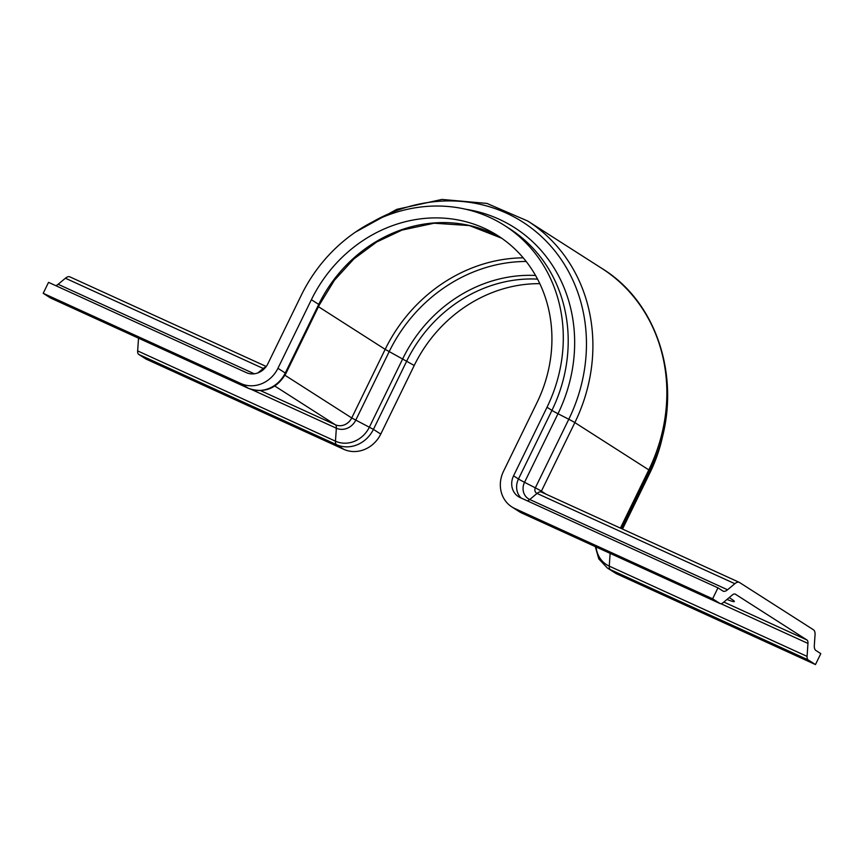 <?xml version="1.0" encoding="UTF-8"?>
<svg xmlns="http://www.w3.org/2000/svg" width="864" height="864" viewBox="0 0 864 864"><rect width="100%" height="100%" fill="white"/><g stroke="black" fill="none" stroke-linecap="round" stroke-linejoin="round"><path stroke-width="1.3" d="M55.793 285.671A12.193 5.184 114.5 0 0 58.126 284.288L65.416 278.219A12.193 5.184 -65.5 0 1 69.822 276.847L266.231 366.487M620.406 528.109L648.81 469.886A165.467 149.472 -57.4 0 0 601.733 268.326C664.988 306.839 686.394 399.103 649.728 470.653A12.193 0.67 -154 0 0 648.81 469.886L574.852 422.593A12.193 0.67 -154 0 0 568.793 419.256L557.993 413.726A12.193 0.67 26 0 1 551.934 410.389L547.02 407.246A149.202 134.784 -57.4 0 0 504.565 225.493A149.202 134.784 -57.4 0 0 301.342 295.132L267.883 363.722A17.075 15.422 122.6 0 1 246.359 372.632L48.535 282.366L43.2 293.306L241.013 383.584A29.268 26.438 122.6 0 0 277.927 368.312L311.386 299.711A137.009 123.768 -57.4 0 1 497.999 235.764A137.009 123.768 -57.4 0 1 536.976 402.667L503.528 471.258A29.268 26.438 -57.4 0 0 511.855 506.92A29.268 26.438 -57.4 0 0 514.814 508.529L712.627 598.795L719.971 603.493A8.132 3.456 114.5 0 0 720.155 603.601A8.132 3.456 114.5 0 0 723.092 602.683L732.283 595.026A8.132 3.456 -65.5 0 1 735.221 594.119A8.132 3.456 -65.5 0 1 735.404 594.216L806.922 639.965A8.132 3.456 -65.5 0 1 807.959 643.432L807.084 656.402A8.132 3.456 114.5 0 0 808.121 659.869L815.465 664.567L820.8 653.627L815.886 650.484A12.193 5.184 -65.5 0 1 814.331 645.278L815.033 634.997A12.193 5.184 114.5 0 0 813.478 629.791L739.519 582.498A12.193 5.184 114.5 0 0 739.249 582.347A12.193 5.184 114.5 0 0 734.843 583.708L727.553 589.777A12.193 5.184 -65.5 0 1 723.146 591.149A12.193 5.184 -65.5 0 1 722.876 590.998L717.962 587.855L712.627 598.795M50.922 298.177A8.132 3.456 -65.5 0 1 50.728 298.102A8.132 3.456 -65.5 0 1 50.544 298.004L43.2 293.306M539.816 283.662A137.009 123.768 -57.4 0 0 414.223 365.483L380.765 434.074A29.268 26.438 122.6 0 1 343.85 449.345L146.038 359.078L138.694 354.38A8.132 3.456 -65.5 0 1 137.657 350.914L138.521 338.17M622.512 529.07L649.858 473.018A149.202 134.784 -57.4 0 0 663.908 429.581M547.02 407.246L513.562 475.837A17.075 15.422 -57.4 0 0 518.422 496.638A17.075 15.422 -57.4 0 0 520.15 497.578L717.962 587.855M610.124 553.381L609.26 566.136A8.132 3.456 114.5 0 0 610.297 569.592A29.268 26.438 -57.4 0 1 607.338 567.983L614.693 572.681A29.268 26.438 -57.4 0 0 617.641 574.29L815.465 664.567M726.959 599.454A44.723 2.441 -154 0 0 734.368 601.56A44.723 2.441 -154 0 0 729.162 597.618M257.947 372.892L263.228 368.485L65.416 278.219M264.276 368.788A4.385 3.964 122.6 0 1 263.228 368.485A12.193 5.184 -65.5 0 1 265.831 367.027M254.275 373.799L58.126 284.288M50.728 298.102L248.54 388.379A8.132 3.456 -65.5 0 1 248.357 388.282L50.544 298.004M248.54 388.379C264.395 393.638 276.847 388.681 285.887 373.518L285.271 373.01A29.268 26.438 122.6 0 1 248.357 388.282L241.013 383.584M343.85 449.345L336.506 444.647A8.132 3.456 -65.5 0 1 335.47 441.18L336.344 428.209A8.132 3.456 114.5 0 0 335.318 424.742L260.669 390.679M380.765 434.074L373.421 429.376L351.724 417.949A13.014 11.75 122.6 0 1 335.318 424.742L274.817 386.046M414.223 365.483L389.21 351.583L355.752 420.174A15.39 13.9 122.6 0 1 336.344 428.209L251.662 389.567M535.55 275.465A139.385 125.917 -57.4 0 0 402.84 358.56L369.382 427.151A26.892 24.289 122.6 0 1 335.47 441.18L137.657 350.914M537.548 279.115A137.009 123.768 -57.4 0 0 406.868 360.785L373.421 429.376A29.268 26.438 122.6 0 1 336.506 444.647L138.694 354.38M501.638 238.194L469.39 225.569L434.095 223.214L401.911 230.116L376.661 242.017L353.819 258.984L334.422 280.26L319.345 304.916L318.73 304.409L285.271 373.01L277.927 368.312M526.176 261.468A150.887 136.307 -57.4 0 0 389.21 351.583L385.171 349.358L351.724 417.949L284.969 375.257M501.628 238.194A137.009 123.768 -57.4 0 0 318.73 304.409L311.386 299.711M523.217 257.828A153.274 138.456 -57.4 0 0 385.171 349.358L318.47 306.698M649.858 473.018L648.875 472.392M546.134 494.219L541.393 491.184L574.852 422.593A165.467 149.472 -57.4 0 0 527.774 221.033L486.907 203.418L441.936 199.433L396.792 209.336L355.298 232.211M541.555 492.134A0.81 0.734 -57.4 0 1 541.393 491.184A12.193 0.67 -154 0 0 535.334 487.847L568.793 419.256A161.892 146.243 -57.4 0 0 545.335 240.278A161.892 146.243 -57.4 0 0 372.578 221.908M541.706 492.221A12.193 5.184 114.5 0 0 541.426 492.07A12.193 5.184 114.5 0 0 537.03 493.43A4.385 3.964 -57.4 0 1 535.334 487.847L524.534 482.317L557.993 413.726A152.777 138.013 -57.4 0 0 465.782 209.261M734.843 583.708L537.03 493.43L529.74 499.511A13.5 12.193 -57.4 0 1 524.534 482.317A12.193 0.67 26 0 1 518.476 478.98L551.934 410.389A149.202 134.784 -57.4 0 0 509.479 228.636L504.565 225.493M727.553 589.777L529.74 499.511A12.193 5.184 -65.5 0 1 527.407 500.893M617.641 574.29L610.297 569.592L808.121 659.869M596.084 546.977A26.892 24.289 -57.4 0 0 609.26 566.136L807.084 656.402M720.965 603.731L807.959 643.432M723.859 602.057L806.922 639.965M514.814 508.529L522.158 513.227L719.971 603.493M720.155 603.601L519.199 511.618A29.268 26.438 -57.4 0 0 522.158 513.227A8.132 3.456 114.5 0 0 522.342 513.324A8.132 3.456 114.5 0 0 522.536 513.4M521.111 498.02A17.075 15.422 -57.4 0 1 518.476 478.98L513.562 475.837M319.345 304.916L285.887 373.518M601.733 268.326L527.774 221.033M541.426 492.07L739.249 582.347M607.338 567.983L598.774 558.878L595.307 546.62M519.199 511.618L511.855 506.92M649.728 470.653L621.464 528.595"/></g></svg>
